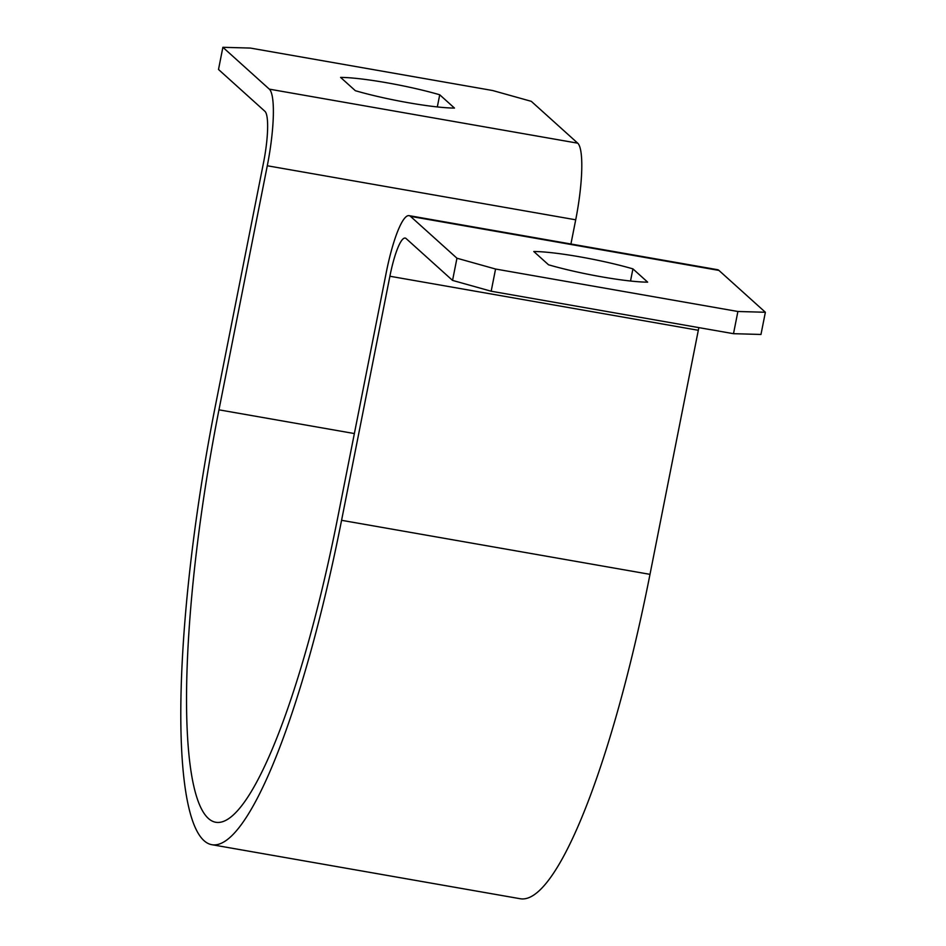 <?xml version="1.0" encoding="UTF-8"?>
<svg xmlns="http://www.w3.org/2000/svg" width="946" height="946" viewBox="0 0 946 946"><rect width="100%" height="100%" fill="white"/><g stroke="black" fill="none" stroke-linecap="round" stroke-linejoin="round"><path stroke-width="1.42" d="M491.175 291.226L495.562 269.031L737.892 311.494L765.373 312.263L760.974 334.458L733.505 333.69L491.175 291.226L452.555 280.406L406.118 238.558A45.538 8.538 -80.1 0 0 405.184 238.085A45.538 8.538 -80.1 0 0 389.894 276.244L341.577 520.312A387.068 72.535 99.9 0 1 211.608 844.66A387.068 72.535 99.9 0 1 215.25 406.484L263.579 162.405A45.538 8.538 -80.1 0 0 264.939 111.332L218.502 69.484L222.889 47.3L250.359 48.069L492.689 90.532L531.309 101.34L577.746 143.189A68.301 12.795 -80.1 0 1 575.712 219.803L570.923 244.009M737.892 311.494L733.505 333.69M548.526 264.785L533.781 251.506A68.301 7.828 -168.8 0 1 632.921 268.877L647.667 282.156A68.301 7.828 -168.8 0 1 548.526 264.785M765.373 312.263L718.925 270.414A68.301 12.795 -80.1 0 0 717.541 269.693L409.121 215.653A68.301 12.795 -80.1 0 0 386.181 272.897L337.852 516.965A364.305 68.266 99.9 0 1 215.534 822.228A364.305 68.266 99.9 0 1 218.964 409.831L267.292 165.763A68.301 12.795 -80.1 0 0 269.326 89.149L222.889 47.3M495.562 269.031L456.953 258.223L410.505 216.374A68.301 12.795 -80.1 0 0 409.121 215.653M456.953 258.223L452.555 280.406M355.341 90.698A68.301 7.828 11.2 0 0 454.47 108.069L439.724 94.777A68.301 7.828 11.2 0 0 340.595 77.406L355.341 90.698M698.858 327.612A45.538 8.538 -80.1 0 0 698.314 330.284L649.997 574.352A387.068 72.535 99.9 0 1 520.028 898.7L211.608 844.66M632.921 268.877L630.521 281.021M439.724 94.777L437.324 106.922M410.505 216.374L718.925 270.414M269.326 89.149L577.746 143.189M341.577 520.312L649.997 574.352M389.894 276.244L698.314 330.284M218.964 409.831L354.372 433.552M267.292 165.763L575.712 219.803"/></g></svg>
